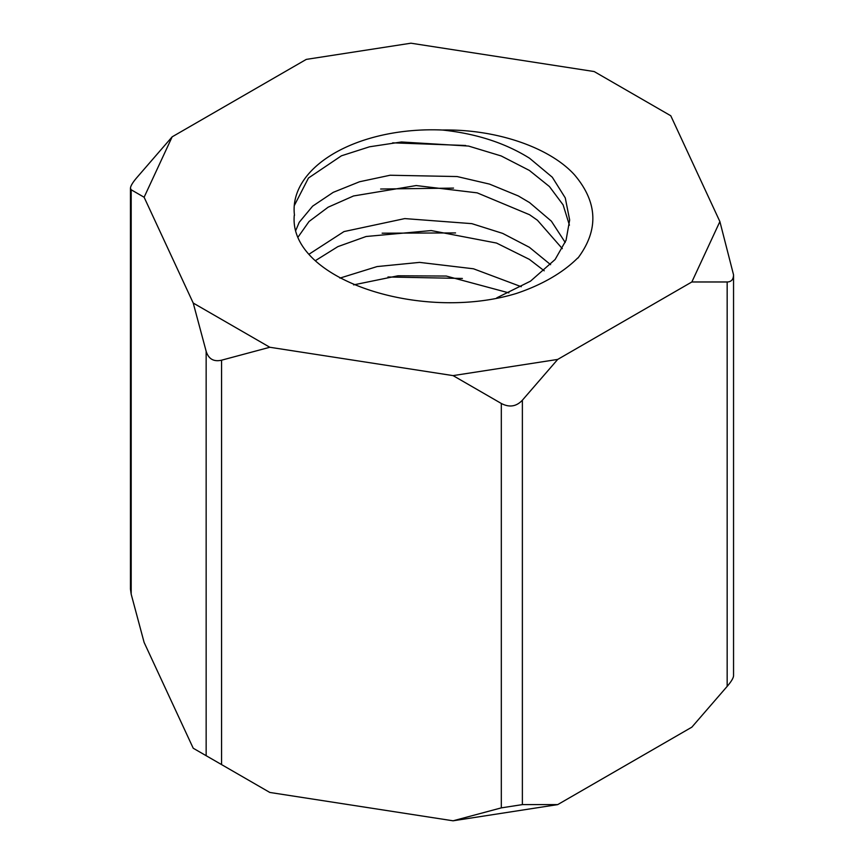 <?xml version="1.0" encoding="UTF-8"?>
<svg xmlns="http://www.w3.org/2000/svg" width="864" height="864" viewBox="0 0 864 864"><rect width="100%" height="100%" fill="white"/><g stroke="black" fill="none" stroke-linecap="round" stroke-linejoin="round"><path stroke-width="1.3" d="M521.273 286.708L473.494 268.79L419.58 262.386L377.06 266.576L339.898 278.111M550.606 264.665L529.351 247.277L502.664 233.388L471.83 223.646L404.762 218.592L344.002 231.574L309.323 254.016M315.565 260.539L337.867 246.629L366.12 236.498L431.233 230.569L496.519 243.054L529.362 259.362L544.223 270.81M353.614 284.882L397.969 275.789L446.267 276.048L508.907 292.885M565.218 242.46L551.372 221.162L529.546 202.576L518.324 195.944L489.499 184.097L457.121 176.548L390.107 175.241L359.554 181.753L333.234 192.348L312.638 206.15L299.236 222.275L295.877 230.213M529.675 214.812L537.44 220.244L562.313 248.638M294.257 205.664L308.47 178.016L341.42 155.812L369.522 146.794L401.458 141.977L468.558 146.07L501.185 155.952L529.362 170.424L549.439 186.559L563.123 204.898L569.43 225.202M496.768 297.853L530.485 281.178L555.12 259.492L566.05 240.3L569.657 220.007L565.272 197.91L552.301 177.228L529.567 158.242C505.127 142.938 476.021 133.531 442.249 130.021A137.894 79.607 0 0 0 294.106 209.401A137.894 79.607 0 0 0 294.494 215.341M465.696 145.487L392.666 142.83M577.692 258.001A168.264 97.146 180 0 1 516.208 293.512C420.52 322.574 288.392 279.277 294.268 215.352M453.535 188.104L380.635 189.022M455.555 232.934L382.126 233.183M462.38 278.456L387.958 276.988M719.885 221.573L670.777 115.765L594.184 71.55L410.929 43.2L306.299 59.389L172.152 136.836L144.115 197.24L193.223 303.048L269.816 347.263L453.071 375.613L557.701 359.424L691.848 281.977L719.885 221.573L733.547 274.849C733.45 279.493 731.322 281.869 727.164 281.977L691.848 281.977M727.164 281.977L727.164 686.383C731.322 681.523 733.45 677.97 733.547 675.702L733.547 274.849M557.701 359.424L522.374 400.205C516.359 406.609 509.339 407.689 501.314 403.466L453.071 375.613M501.314 403.466L501.314 807.872L453.071 820.8L557.701 804.611L522.374 804.611L522.374 400.205M557.701 804.611L691.848 727.164L727.164 686.383M501.314 807.872L522.374 804.611M269.816 347.263L221.573 360.191C213.7 361.962 208.559 358.992 206.15 351.292L193.223 303.048M453.071 820.8L269.816 792.45L221.573 764.597L221.573 360.191M206.15 351.292L206.15 755.698L221.573 764.597M206.15 755.698L193.223 748.235L144.115 642.427L131.188 594.184L131.188 189.778L130.453 188.298C130.55 186.03 132.678 182.477 136.836 177.617L172.152 136.836M130.453 188.298L130.453 589.151L131.188 594.184M144.115 197.24L131.188 189.778M442.249 130.021C496.206 128.974 549.839 147.452 574.571 174.928C597.769 202.338 598.892 230.051 577.93 258.088M298.253 236.822L309.042 221.497L328.136 207.198L353.538 195.966L416.2 185.555L477.176 192.856L529.502 214.704"/></g></svg>
